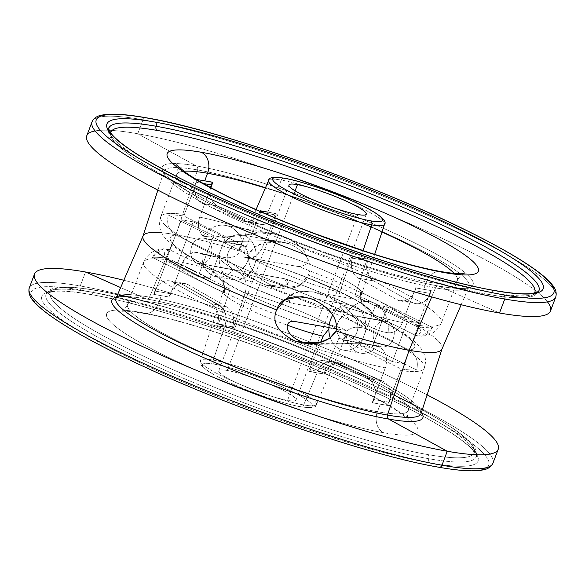 <?xml version="1.0" encoding="UTF-8"?>
<svg xmlns="http://www.w3.org/2000/svg" width="585" height="585" viewBox="0 0 585 585"><rect width="100%" height="100%" fill="white"/><g stroke="black" fill="none" stroke-linecap="round" stroke-linejoin="round"><path stroke-width="0.44" stroke-dasharray="2.92 2.19" d="M223.397 290.694L223.156 291.491A65.22 8.943 20.7 0 1 229.89 290.036L230.161 289.173L167.844 258.292A149.935 20.563 -159.3 0 0 152.356 257.356L224.223 292.975A65.286 8.958 -159.3 0 1 223.397 290.694A65.286 8.958 -159.3 0 1 230.161 289.173A65.286 8.958 20.7 0 0 224.223 292.975L152.356 257.356C156.509 249.729 162.433 247.28 170.111 250.007A133.709 18.34 20.7 0 0 294.657 321.472A133.709 18.34 -159.3 0 1 170.111 250.007L213.335 271.433L223.492 283.198L224.223 292.975C226.176 285.37 222.549 278.189 213.335 271.433A81.512 11.181 -159.3 0 0 257.393 298.95A81.512 11.181 -159.3 0 0 340.704 327.812L338.254 326.935L328.85 328.989L340.704 327.812L346.152 330.51A22.83 18.325 100 0 0 360.616 353.15A22.83 18.325 100 0 0 377.274 345.932L379.095 346.832C386.02 351.351 388.104 358.356 385.332 367.863A150.016 20.577 -159.3 0 1 228.15 314.701A150.016 20.577 -159.3 0 1 143.603 262.139A150.016 20.577 -159.3 0 1 167.215 259.777L167.844 258.292A149.935 20.563 20.7 0 0 152.356 257.356L163.252 248.844L170.111 250.007L213.335 271.433A81.512 11.181 20.7 0 0 257.393 298.95A81.512 11.181 20.7 0 0 340.704 327.812L346.152 330.51A22.83 18.325 -80 0 0 356.572 351.819A22.83 18.325 -80 0 0 377.274 345.932L368.023 344.309L377.274 345.932L379.095 346.832A133.709 18.34 -159.3 0 1 368.023 344.309L359.804 343.19A22.83 18.325 100 0 1 330.247 337.852A22.83 18.325 -80 0 0 343.38 350.123A22.83 18.325 -80 0 0 359.804 343.19A22.83 18.325 100 0 0 365.764 327.403C352.404 325.392 341.399 308.792 319.915 300.273C341.399 308.792 352.404 325.392 365.764 327.403A22.83 18.325 100 0 0 353.852 305.853A22.83 18.325 100 0 0 332.697 315.169A22.83 18.325 100 0 1 351.278 305.158A22.83 18.325 100 0 1 365.764 327.403A22.83 18.325 100 0 1 359.804 343.19L311.505 344.528L306.628 343.424L359.804 343.19L368.023 344.309A133.709 18.34 20.7 0 0 379.095 346.832C386.02 351.351 388.104 358.356 385.332 367.863L374.941 395.365A16.307 13.089 -80 0 0 367.058 378.239L326.803 361.333A16.307 13.089 -80 0 0 324.536 360.667A16.307 13.089 -80 0 0 310.079 370.166L317.889 371.168A16.307 13.089 100 0 1 334.693 362.371L374.714 379.577L334.466 362.678A16.307 13.089 -80 0 0 317.889 371.168L325.545 372.513A16.307 13.089 100 0 1 339.995 363.014A16.307 13.089 100 0 1 342.357 363.716L334.693 362.371A16.307 13.089 -80 0 0 332.339 361.669A16.307 13.089 -80 0 0 317.882 371.168A16.307 13.089 100 0 1 332.192 362.013A16.307 13.089 100 0 1 334.466 362.678L326.803 361.333A16.307 13.089 -80 0 0 310.079 370.166L309.502 371.541L308.514 371.051L320.675 342.166L308.514 371.051A63.524 8.716 20.7 0 0 317.165 372.886L309.502 371.541L310.079 370.166L325.545 372.513L324.821 374.232L317.165 372.886L303.695 404.937A61.959 8.497 -159.3 0 1 237.949 383.424A61.959 8.497 -159.3 0 1 200.501 360.682A61.959 8.497 -159.3 0 1 213.262 360.126L224.45 326.942L233.093 328.777L245.217 292.727C247.609 283.52 245.4 276.712 238.585 272.303L233.144 269.605L286.24 279.06L289.078 282.365L283.637 286.555L265.085 284.727C243.601 276.208 232.603 259.616 219.236 257.597L211.265 255.799A133.709 18.34 20.7 0 0 200.194 253.276L197.606 252.376L188.794 254.27L182.535 262.46L169.409 297.217A150.016 20.577 20.7 0 0 161.328 295.666A150.016 20.577 20.7 0 0 154.082 294.526L167.215 259.777A150.016 20.577 20.7 0 0 143.603 262.139A150.016 20.577 20.7 0 0 228.15 314.701A150.016 20.577 20.7 0 0 385.332 367.863L374.941 395.365A16.307 13.089 -80 0 0 367.058 378.239L382.458 380.959L342.357 363.716L334.693 362.371L374.802 379.614L382.458 380.959A16.307 13.089 100 0 1 390.261 398.056A16.307 13.089 100 0 1 389.186 402.217L373.866 399.526A16.307 13.089 -80 0 0 374.941 395.365L372.206 402.619A150.016 20.577 20.7 0 0 380.279 404.169L387.943 405.507L389.186 402.217L373.866 399.526L372.616 402.824L380.279 404.169L372.206 402.619A150.016 20.577 20.7 0 0 380.279 404.169L377.427 411.723A150.016 20.577 -159.3 0 1 217.832 359.461A150.016 20.577 -159.3 0 1 127.618 304.441A150.016 20.577 -159.3 0 1 158.476 303.22L161.328 295.666L158.476 303.22A150.016 20.577 -159.3 0 1 318.072 355.483A150.016 20.577 -159.3 0 1 408.279 410.494A150.016 20.577 -159.3 0 1 377.427 411.723L380.279 404.169A150.016 20.577 20.7 0 0 387.526 405.303L400.659 370.554A150.016 20.577 20.7 0 0 424.264 368.192A150.016 20.577 20.7 0 0 339.717 315.629A150.016 20.577 20.7 0 0 182.535 262.46A150.016 20.577 -159.3 0 1 339.717 315.629A150.016 20.577 -159.3 0 1 424.264 368.192A150.016 20.577 -159.3 0 1 400.659 370.554L401.164 369.011L338.854 338.13L323.834 373.742L324.821 374.232L325.545 372.513A16.307 13.089 100 0 1 342.357 363.716L382.458 380.959A16.307 13.089 100 0 1 390.261 398.056L401.164 369.011A149.935 20.563 20.7 0 0 416.659 369.947C418.67 361.252 416.176 354.642 409.186 350.101A133.709 18.34 20.7 0 0 284.632 278.635A133.709 18.34 -159.3 0 1 409.186 350.101L365.954 328.675A81.512 11.181 20.7 0 0 321.904 301.165A81.512 11.181 20.7 0 0 238.585 272.303L233.144 269.605L250.38 272.625A22.83 18.325 -80 0 0 255.469 249.641A22.83 18.325 -80 0 0 241.62 234.877A22.83 18.325 -80 0 0 225.196 241.81L273.495 240.472L290.123 244.011C307.374 252.874 313.458 263.243 308.368 275.096L299.747 285.451L283.118 288.442L265.085 284.727L272.193 286.599L287.754 284.632L284.632 278.635L250.38 272.625A22.83 18.325 -80 0 0 251.199 240.684A22.83 18.325 -80 0 0 225.196 241.81A22.83 18.325 -80 0 0 219.236 257.597C232.596 259.608 243.609 276.215 265.085 284.727L274.138 286.314C260.654 281.027 245.971 269.4 248.939 254.007L255.272 246.79L264.032 242.914L283.067 242.153L290.123 244.011L273.495 240.472L225.196 241.81A22.83 18.325 -80 0 0 219.236 257.597A22.83 18.325 -80 0 0 229.825 278.584A22.83 18.325 -80 0 0 250.38 272.625A22.83 18.325 100 0 1 233.722 279.842A22.83 18.325 100 0 1 219.236 257.597L202.022 254.175A22.83 18.325 -80 0 0 216.487 276.822A22.83 18.325 -80 0 0 233.144 269.605A22.83 18.325 100 0 1 212.443 275.491A22.83 18.325 100 0 1 202.022 254.175L200.194 253.276A133.709 18.34 -159.3 0 1 211.265 255.799L202.022 254.175L200.194 253.276C192.582 250.585 186.695 253.641 182.535 262.46L172.144 289.963A16.307 13.089 100 0 1 184.955 283.549A16.307 13.089 100 0 1 188.45 284.822L173.05 282.087A16.307 13.089 -80 0 0 169.635 280.858A16.307 13.089 -80 0 0 156.824 287.272A16.307 13.089 -80 0 0 154.915 291.023L170.235 293.714L168.992 297.005L169.409 297.217A150.016 20.577 20.7 0 0 161.328 295.666L168.992 297.005L153.672 294.321L154.915 291.023L170.235 293.714A16.307 13.089 100 0 1 172.144 289.963A16.307 13.089 100 0 1 188.45 284.822L226.761 306.854A16.307 13.089 100 0 1 232.589 326.861L232.106 328.287L232.589 326.861L224.925 325.516L225.049 325.158A16.307 13.089 -80 0 0 219.141 305.107L180.707 283.433L173.05 282.087L211.477 303.761L219.141 305.107L180.787 283.476L219.097 305.509L226.761 306.854L188.45 284.822L180.787 283.476L219.097 305.509A16.307 13.089 100 0 1 225.042 325.158L217.386 323.819A16.307 13.089 -80 0 0 211.477 303.761L173.05 282.087A16.307 13.089 -80 0 0 156.824 287.272L167.844 258.292L230.161 289.173L217.774 326.086L216.786 325.596L217.386 323.819A16.307 13.089 -80 0 0 211.477 303.761L219.141 305.107A16.307 13.089 100 0 1 225.049 325.158L217.386 323.819L216.786 325.596L224.45 326.942A63.524 8.716 20.7 0 0 217.774 326.086L224.45 326.942A63.524 8.716 20.7 0 0 217.774 326.086L229.89 290.036A65.22 8.943 20.7 0 0 223.156 291.491A65.22 8.943 20.7 0 0 287.308 325.187A65.22 8.943 20.7 0 1 223.156 291.491L200.501 360.682A61.959 8.497 20.7 0 0 237.949 383.424A61.959 8.497 20.7 0 0 303.695 404.937L317.165 372.886A63.524 8.716 20.7 0 0 323.834 373.742L338.488 338.949A65.22 8.943 20.7 0 0 345.179 337.596A65.22 8.943 20.7 0 0 311.776 316.171A65.22 8.943 20.7 0 0 245.217 292.727L233.093 328.777A63.524 8.716 20.7 0 0 224.45 326.942L213.262 360.126A61.959 8.497 -159.3 0 1 279.345 381.786A61.959 8.497 -159.3 0 1 316.419 404.484A61.959 8.497 -159.3 0 1 303.695 404.937A61.959 8.497 20.7 0 0 316.419 404.484A61.959 8.497 20.7 0 0 279.345 381.786A61.959 8.497 20.7 0 0 213.262 360.126A3.261 2.618 -80 0 0 214.549 364.192A58.705 8.051 -159.3 0 1 291.864 391.467A58.705 8.051 -159.3 0 1 300.229 406.648A3.261 2.618 -80 0 0 300.807 406.838A3.261 2.618 -80 0 0 303.695 404.937A3.261 2.618 100 0 1 300.807 406.838A3.261 2.618 100 0 1 300.229 406.648A58.705 8.051 -159.3 0 1 222.914 379.372A58.705 8.051 -159.3 0 1 214.549 364.192A3.261 2.618 100 0 1 213.262 360.126A61.959 8.497 20.7 0 0 200.501 360.682C200.531 360.024 199.485 362.934 201.964 366.064L206.9 370.327C210.732 373.003 216.004 376.001 222.709 379.321L235.397 385.208C257.59 394.97 285.597 404.264 300.807 406.838C311.483 408.279 316.69 407.496 316.419 404.484L345.179 337.596A65.22 8.943 20.7 0 0 311.776 316.171A65.22 8.943 20.7 0 0 245.217 292.727C247.609 283.52 245.4 276.712 238.585 272.303A81.512 11.181 -159.3 0 1 321.904 301.165A81.512 11.181 -159.3 0 1 365.954 328.675C355.307 325.633 348.258 327.52 344.792 334.335A65.286 8.958 -159.3 0 1 345.53 336.843A65.286 8.958 -159.3 0 1 338.854 338.13L338.488 338.949A65.22 8.943 20.7 0 0 345.179 337.596L345.53 336.843M346.152 330.51L328.916 327.483L346.152 330.51M319.915 300.273L310.862 298.686L319.915 300.273M342.759 339.724A13.045 10.471 -80 0 0 356.85 332.36A13.045 10.471 -80 0 0 351.899 315.549A13.045 10.471 -80 0 0 337.808 322.92A13.045 10.471 -80 0 0 342.759 339.724A13.045 10.471 -80 0 0 345.077 340.485A13.045 10.471 -80 0 0 357.311 330.927A13.045 10.471 -80 0 0 351.899 315.549L388.286 321.94A13.045 10.471 100 0 1 393.237 338.744A13.045 10.471 100 0 1 379.146 346.115A13.045 10.471 100 0 1 374.195 329.311A13.045 10.471 100 0 1 388.286 321.94A13.045 10.471 100 0 1 393.698 337.311A13.045 10.471 100 0 1 381.464 346.876A13.045 10.471 100 0 1 379.146 346.115L342.759 339.724L379.146 346.115A13.045 10.471 100 0 1 373.735 330.737A13.045 10.471 100 0 1 385.968 321.18A13.045 10.471 100 0 1 388.286 321.94L351.899 315.549A13.045 10.471 -80 0 0 349.581 314.788A13.045 10.471 -80 0 0 337.348 324.353A13.045 10.471 -80 0 0 342.759 339.724M374.714 379.577L334.466 362.678L326.803 361.333L367.058 378.239L374.714 379.577M233.101 269.451A13.045 10.471 100 0 1 228.15 252.64A13.045 10.471 100 0 1 242.241 245.276A13.045 10.471 100 0 1 247.192 262.08A13.045 10.471 100 0 1 233.101 269.451A13.045 10.471 100 0 1 227.689 254.073A13.045 10.471 100 0 1 239.923 244.515A13.045 10.471 100 0 1 242.241 245.276L205.854 238.885A13.045 10.471 -80 0 0 191.763 246.256A13.045 10.471 -80 0 0 196.714 263.06A13.045 10.471 -80 0 0 210.805 255.689A13.045 10.471 -80 0 0 205.854 238.885A13.045 10.471 -80 0 0 203.536 238.124A13.045 10.471 -80 0 0 191.302 247.689A13.045 10.471 -80 0 0 196.714 263.06L233.101 269.451L196.714 263.06A13.045 10.471 -80 0 0 199.032 263.82A13.045 10.471 -80 0 0 211.265 254.263A13.045 10.471 -80 0 0 205.854 238.885L242.241 245.276A13.045 10.471 100 0 1 247.652 260.647A13.045 10.471 100 0 1 235.419 270.211A13.045 10.471 100 0 1 233.101 269.451M300.229 406.648A58.705 8.051 -159.3 0 1 222.914 379.372A58.705 8.051 -159.3 0 1 214.549 364.192A58.705 8.051 -159.3 0 1 291.864 391.467A58.705 8.051 -159.3 0 1 300.229 406.648M227.221 370.473A41.338 5.667 20.7 0 0 233.115 381.164A41.338 5.667 20.7 0 0 287.549 400.367A41.338 5.667 20.7 0 0 281.663 389.683A41.338 5.667 20.7 0 0 227.221 370.473L295.096 190.842L227.221 370.473A41.338 5.667 -159.3 0 1 271.199 384.872A41.338 5.667 -159.3 0 1 296.054 400.03A41.338 5.667 -159.3 0 1 287.549 400.367A41.338 5.667 -159.3 0 1 243.579 385.968A41.338 5.667 -159.3 0 1 218.724 370.81A41.338 5.667 -159.3 0 1 227.221 370.473M357.779 214.527L287.549 400.367L357.779 214.527M281.305 180.063A3.261 2.618 100 0 1 284.193 178.162A3.261 2.618 -80 0 0 281.305 180.063A61.959 8.497 -159.3 0 1 347.051 201.576A61.959 8.497 -159.3 0 1 384.499 224.318A61.959 8.497 20.7 0 0 347.051 201.576A61.959 8.497 20.7 0 0 281.305 180.063L267.835 212.114A63.524 8.716 -159.3 0 1 276.486 213.949L261.839 248.742A65.22 8.943 -159.3 0 1 328.061 272.032A65.22 8.943 -159.3 0 1 361.844 293.509A65.22 8.943 -159.3 0 1 355.11 294.964L367.226 258.914A63.524 8.716 -159.3 0 1 360.55 258.058L363.044 250.665L360.55 258.058A63.524 8.716 -159.3 0 1 351.907 256.223L339.783 292.273A65.22 8.943 -159.3 0 1 273.224 268.829A65.22 8.943 -159.3 0 1 239.821 247.404A65.22 8.943 -159.3 0 1 246.512 246.051L261.166 211.258A63.524 8.716 -159.3 0 1 267.835 212.114L281.305 180.063A61.959 8.497 20.7 0 0 268.581 180.516A61.959 8.497 -159.3 0 1 281.305 180.063M360.55 258.058A63.524 8.716 -159.3 0 1 351.907 256.223L368.214 259.404L367.731 260.83L352.411 258.139L352.894 256.713L367.226 258.914A63.524 8.716 -159.3 0 1 360.55 258.058M261.166 211.258L260.179 210.768L259.601 212.143L260.179 210.768L261.166 211.258L246.146 246.87A65.286 8.958 20.7 0 0 239.47 248.157A65.286 8.958 20.7 0 0 240.208 250.665C236.72 257.502 229.664 259.382 219.046 256.325A81.512 11.181 20.7 0 0 263.096 283.835A81.512 11.181 20.7 0 0 346.415 312.697C339.6 308.288 337.391 301.48 339.783 292.273L351.907 256.223L352.894 256.713L352.411 258.139A16.307 13.089 -80 0 0 358.364 278.219L373.691 280.91A16.307 13.089 100 0 1 367.731 260.83L368.214 259.404L367.226 258.914L354.839 295.827L417.156 326.708L428.381 297.18A16.307 13.089 100 0 1 412.206 302.394L373.691 280.91A16.307 13.089 100 0 1 367.731 260.83L352.411 258.139A16.307 13.089 -80 0 0 358.364 278.219L396.886 299.703A16.307 13.089 -80 0 0 413.061 294.489L402.465 322.54A150.016 20.577 -159.3 0 1 344.346 306.737C332.009 296.039 317.172 290.906 299.834 291.352A150.016 20.577 -159.3 0 1 160.736 216.808A150.016 20.577 -159.3 0 1 184.341 214.446L194.944 186.396A16.307 13.089 -80 0 0 202.695 203.47L218.022 206.161A16.307 13.089 100 0 1 210.264 189.087L199.668 217.137A150.016 20.577 -159.3 0 1 257.788 232.932C274.672 231.58 289.509 236.713 302.291 248.325C309.955 259.681 308.741 265.773 298.65 266.592A133.709 18.34 -159.3 0 1 414.889 334.993L371.665 313.567A81.512 11.181 20.7 0 0 327.607 286.05A81.512 11.181 20.7 0 0 244.296 257.188L246.738 258.065L255.499 256.442L261.839 248.742A65.22 8.943 -159.3 0 1 328.061 272.032A65.22 8.943 -159.3 0 1 361.844 293.509A65.22 8.943 -159.3 0 1 355.11 294.964L354.839 295.827A65.286 8.958 20.7 0 0 361.603 294.306A65.286 8.958 20.7 0 0 360.777 292.025L361.486 301.728L371.665 313.567C362.429 306.745 358.802 299.564 360.777 292.025L432.644 327.644A149.935 20.563 -159.3 0 1 417.156 326.708L354.839 295.827A65.286 8.958 20.7 0 0 360.777 292.025L432.644 327.644C428.491 335.271 422.567 337.72 414.889 334.993L371.665 313.567A81.512 11.181 20.7 0 0 327.607 286.05A81.512 11.181 20.7 0 0 244.296 257.188L298.65 266.592A133.709 18.34 -159.3 0 1 414.889 334.993L421.748 336.156L432.644 327.644A149.935 20.563 -159.3 0 1 417.156 326.708L417.785 325.223A150.016 20.577 20.7 0 0 441.397 322.861A150.016 20.577 20.7 0 0 302.291 248.325A150.016 20.577 -159.3 0 1 441.397 322.861A150.016 20.577 -159.3 0 1 417.785 325.223L430.918 290.474A150.016 20.577 -159.3 0 1 423.672 289.334L426.523 281.78A150.016 20.577 20.7 0 0 457.382 280.559A150.016 20.577 20.7 0 0 454.165 273.429A150.016 20.577 20.7 0 1 457.382 280.559A150.016 20.577 20.7 0 1 426.523 281.78L423.672 289.334A150.016 20.577 -159.3 0 1 415.591 287.783L402.465 322.54C399.321 329.75 394.524 333.15 388.067 332.741C374.539 330.993 359.965 322.328 344.346 306.737L329.874 297.465L312.975 291.813L299.834 291.352L288.354 296.398L290.065 302.701L292.054 303.301A133.709 18.34 -159.3 0 1 175.814 234.899L219.046 256.325A81.512 11.181 20.7 0 0 263.096 283.835A81.512 11.181 20.7 0 0 346.415 312.697C339.6 308.288 337.391 301.48 339.783 292.273A65.22 8.943 -159.3 0 1 273.224 268.829A65.22 8.943 -159.3 0 1 239.821 247.404A65.22 8.943 -159.3 0 1 246.512 246.051L246.146 246.87L183.836 215.989L194.944 186.396A16.307 13.089 -80 0 0 202.695 203.47L218.022 206.161A16.307 13.089 100 0 1 210.264 189.087L210.812 187.639L210.264 189.087A16.307 13.089 100 0 1 210.563 187.507A16.307 13.089 -80 0 0 210.264 189.087L199.668 217.137C197.218 224.691 198.344 231.024 203.024 236.135A29.352 23.561 100 0 1 230.921 227.243A29.352 23.561 100 0 1 243.865 256.976L244.296 257.188C251.769 259.857 257.612 257.042 261.839 248.742L276.486 213.949L275.498 213.459L274.921 214.834A16.307 13.089 100 0 1 258.065 223.609L218.022 206.161L258.065 223.609L242.738 220.918A16.307 13.089 -80 0 0 245.144 221.642A16.307 13.089 -80 0 0 259.601 212.143L274.921 214.834L275.498 213.459L267.835 212.114A63.524 8.716 -159.3 0 1 276.486 213.949L267.835 212.114M375.643 304.909L407.774 320.836L419.555 322.898L387.424 306.979L375.643 304.909L360.228 345.706L392.359 361.625L407.774 320.836L375.643 304.909L387.424 306.979L372.009 347.775L360.228 345.706L375.643 304.909M381.968 232.055A150.016 20.577 20.7 0 0 265.363 187.99A150.016 20.577 20.7 0 1 381.968 232.055M176.29 164.751C177.482 165.175 177.628 168.429 176.721 174.505A150.016 20.577 20.7 0 1 183.844 171.281A150.016 20.577 20.7 0 0 176.721 174.505A150.016 20.577 20.7 0 0 266.928 229.517A150.016 20.577 20.7 0 0 426.523 281.78A16.307 13.089 100 0 1 441.244 271.615A16.307 13.089 -80 0 0 426.523 281.78A150.016 20.577 20.7 0 1 266.928 229.517A150.016 20.577 20.7 0 1 176.721 174.505L160.736 216.808A150.016 20.577 20.7 0 0 299.834 291.352C286.511 295.045 283.915 299.03 292.054 303.301A133.709 18.34 -159.3 0 1 175.814 234.899L219.046 256.325C229.664 259.382 236.72 257.502 240.208 250.665L168.341 215.053A149.935 20.563 -159.3 0 1 183.836 215.989L246.146 246.87A65.286 8.958 20.7 0 0 240.208 250.665L168.341 215.053C166.33 223.748 168.824 230.358 175.814 234.899C168.824 230.358 166.33 223.748 168.341 215.053A149.935 20.563 -159.3 0 1 183.836 215.989L184.341 214.446A150.016 20.577 20.7 0 0 160.736 216.808C158.908 223.17 159.274 228.545 161.826 232.94C164.151 237.715 168.392 242.497 178.878 249.97C200.275 264.925 243.923 285.385 290.526 302.891M197.057 179.493L197.474 179.697L197.057 179.493L196.026 182.235A16.307 13.089 -80 0 0 194.944 186.396A16.307 13.089 100 0 1 196.026 182.235L197.057 179.493M212.384 182.176L212.794 182.381L212.384 182.176M203.339 183.522L196.026 182.235L203.339 183.522M257.788 232.932L273.707 233.883L289.122 238.738L302.291 248.325C309.955 259.681 308.741 265.773 298.65 266.592L243.865 256.976A29.352 23.561 -80 0 0 225.51 225.43A29.352 23.561 -80 0 0 203.024 236.135C216.465 238.124 234.717 237.057 257.788 232.932A150.016 20.577 20.7 0 0 199.668 217.137C197.218 224.691 198.344 231.024 203.024 236.135C216.465 238.124 234.717 237.064 257.788 232.932M259.601 212.143L274.921 214.834A16.307 13.089 100 0 1 260.464 224.333A16.307 13.089 100 0 1 258.065 223.609L242.738 220.918L202.695 203.47L242.738 220.918A16.307 13.089 -80 0 0 259.601 212.143M225.342 237.781L193.211 221.861L181.438 219.792L213.562 235.718L225.342 237.781L209.927 278.577L177.796 262.658L193.211 221.861L225.342 237.781L213.562 235.718L198.147 276.508L209.927 278.577L225.342 237.781M346.415 312.697L292.054 303.301L346.846 312.916A29.352 23.561 100 0 1 369.64 301.758A29.352 23.561 100 0 1 388.067 332.741A29.352 23.561 -80 0 0 374.634 303.366A29.352 23.561 -80 0 0 346.846 312.916L346.415 312.697M358.364 278.219L373.691 280.91L412.206 302.394L396.886 299.703L358.364 278.219M412.206 302.394L396.886 299.703A16.307 13.089 -80 0 0 400.25 300.902A16.307 13.089 -80 0 0 413.061 294.489A16.307 13.089 -80 0 0 414.97 290.738L430.289 293.429A16.307 13.089 100 0 1 428.381 297.18A16.307 13.089 100 0 1 415.577 303.593A16.307 13.089 100 0 1 412.206 302.394M428.381 297.18A16.307 13.089 -80 0 0 430.289 293.429L431.328 290.679L430.918 290.474L428.381 297.18M430.918 290.474A150.016 20.577 -159.3 0 1 423.672 289.334L430.918 290.474M414.97 290.738L430.289 293.429L431.328 290.679L416.008 287.995L414.97 290.738A16.307 13.089 100 0 1 413.061 294.489L415.591 287.783L423.672 289.334A150.016 20.577 -159.3 0 1 415.591 287.783L416.008 287.995L414.97 290.738M344.346 306.737A150.016 20.577 20.7 0 0 402.465 322.54C399.321 329.75 394.524 333.15 388.067 332.741C374.539 330.993 359.965 322.328 344.346 306.737M213.562 235.718L181.438 219.792L166.023 260.588L198.147 276.508L213.562 235.718M181.438 219.792L193.211 221.861L177.796 262.658L166.023 260.588L181.438 219.792M209.927 278.577L177.796 262.658L166.023 260.588L198.147 276.508L209.927 278.577M488.161 294.387A226.651 31.085 -159.3 0 1 248.545 216.077A226.651 31.085 -159.3 0 1 110.594 132.758A226.651 31.085 -159.3 0 0 248.545 216.077A226.651 31.085 -159.3 0 0 488.161 294.387A3.261 2.618 -80 0 0 488.738 294.577A3.261 2.618 100 0 1 488.161 294.387A226.651 31.085 -159.3 0 0 534.588 292.968A226.651 31.085 -159.3 0 1 488.161 294.387M108.832 128.13A229.912 31.539 20.7 0 0 247.089 212.45A229.912 31.539 20.7 0 0 491.678 292.544A3.261 2.618 100 0 1 488.738 294.577A3.261 2.618 -80 0 0 491.678 292.544A229.912 31.539 20.7 0 0 538.968 290.672A229.912 31.539 20.7 0 1 491.678 292.544A3.261 2.618 100 0 1 494.025 290.496A3.261 2.618 -80 0 0 491.678 292.544A229.912 31.539 20.7 0 1 247.089 212.45A229.912 31.539 20.7 0 1 108.832 128.13C106.945 136.678 114.367 142.477 120.371 147.903C126.755 153.248 135.486 159.237 146.564 165.884C165.197 177.036 188.78 189.167 217.298 202.271C304.529 242.658 426.377 284.127 488.738 294.577C507.056 297.823 520.489 298.679 529.052 297.129C533.864 296.456 537.169 294.306 538.968 290.672M86.77 135.771A247.85 33.996 -159.3 0 1 137.753 133.746L143.032 119.764A247.85 33.996 20.7 0 0 92.05 121.79A247.85 33.996 -159.3 0 1 143.032 119.764A3.261 2.618 100 0 1 145.972 117.731A3.261 2.618 -80 0 0 143.032 119.764A247.85 33.996 -159.3 0 1 406.707 206.11A247.85 33.996 -159.3 0 1 555.75 297.012A247.85 33.996 20.7 0 0 406.707 206.11A247.85 33.996 20.7 0 0 143.032 119.764L137.753 133.746A247.85 33.996 -159.3 0 1 401.42 220.092A247.85 33.996 -159.3 0 1 550.47 310.986M547.443 301.853A247.85 33.996 20.7 0 0 376.937 209.81A247.85 33.996 20.7 0 0 137.753 133.746L196.333 165.913A166.206 22.793 -159.3 0 1 415.226 243.148A166.206 22.793 -159.3 0 1 438.911 286.123L499.488 313.012L438.911 286.123A166.206 22.793 -159.3 0 1 220.018 208.889A166.206 22.793 -159.3 0 1 196.333 165.913L137.753 133.746A247.85 33.996 20.7 0 0 95.077 130.923M197.54 169.928A3.261 2.618 -80 0 0 196.333 165.913A166.206 22.793 -159.3 0 1 415.226 243.148A166.206 22.793 -159.3 0 1 438.911 286.123A3.261 2.618 -80 0 0 438.414 285.977A3.261 2.618 -80 0 0 435.525 287.864A163.061 22.369 20.7 0 0 469.009 286.672A163.061 22.369 20.7 0 0 371.482 226.936A163.061 22.369 20.7 0 0 197.54 169.928A163.061 22.369 20.7 0 0 163.954 171.398A163.061 22.369 20.7 0 0 262.526 231.258A163.061 22.369 20.7 0 0 435.525 287.864A3.261 2.618 100 0 1 438.414 285.977A3.261 2.618 100 0 1 438.911 286.123A166.206 22.793 -159.3 0 1 220.018 208.889A166.206 22.793 -159.3 0 1 196.333 165.913A3.261 2.618 100 0 1 197.54 169.928A163.061 22.369 20.7 0 0 163.954 171.398A163.061 22.369 20.7 0 0 262.526 231.258A163.061 22.369 20.7 0 0 435.525 287.864L431.708 296.887L435.525 287.864A163.061 22.369 20.7 0 0 469.009 286.672A163.061 22.369 20.7 0 0 371.482 226.936A163.061 22.369 20.7 0 0 197.54 169.928L175.888 234.709L197.54 169.928M142.974 236.15A159.8 21.916 -159.3 0 1 175.888 234.709A159.8 21.916 -159.3 0 1 248.939 254.007C257.078 239.996 276.376 239.426 290.123 244.011C307.374 252.874 313.458 263.243 308.368 275.096A159.8 21.916 -159.3 0 1 441.931 349.121M441.982 348.989L442.026 348.85A159.8 21.916 20.7 0 0 308.368 275.096C304.456 287.038 293.048 290.782 274.138 286.314C260.654 281.027 245.971 269.407 248.939 254.007A159.8 21.916 20.7 0 0 175.888 234.709L149.475 297.136A163.061 22.369 -159.3 0 1 322.474 353.742A163.061 22.369 -159.3 0 1 421.046 413.602A163.061 22.369 -159.3 0 0 322.474 353.742A163.061 22.369 -159.3 0 0 149.475 297.136L175.888 234.709A159.8 21.916 20.7 0 0 161.738 232.764M115.991 298.328A163.061 22.369 -159.3 0 1 149.475 297.136A3.261 2.618 100 0 1 146.586 299.023A3.261 2.618 100 0 1 146.089 298.877A166.206 22.793 20.7 0 0 116.481 297.195A166.206 22.793 20.7 0 1 146.089 298.877A3.261 2.618 -80 0 0 146.586 299.023A3.261 2.618 -80 0 0 149.475 297.136A163.061 22.369 -159.3 0 0 131.237 294.877M421.427 412.425A166.206 22.793 20.7 0 0 308.353 350.649A166.206 22.793 20.7 0 0 146.089 298.877L120.649 287.586L146.089 298.877A166.206 22.793 20.7 0 1 308.353 350.649A166.206 22.793 20.7 0 1 421.427 412.425M123.823 280.266A247.85 33.996 -159.3 0 1 427.116 394.868A247.85 33.996 20.7 0 0 123.823 280.266M80.233 285.97L85.512 271.988L80.233 285.97A247.85 33.996 -159.3 0 1 343.9 372.309A247.85 33.996 -159.3 0 1 492.95 463.21A247.85 33.996 20.7 0 0 343.9 372.309A247.85 33.996 20.7 0 0 80.233 285.97A3.261 2.618 -80 0 0 81.469 290.167A244.589 33.55 -159.3 0 1 403.591 403.833A244.589 33.55 -159.3 0 1 438.45 467.079A244.589 33.55 -159.3 0 1 116.32 353.413A244.589 33.55 -159.3 0 1 81.469 290.167A3.261 2.618 100 0 1 80.233 285.97A247.85 33.996 20.7 0 0 29.25 287.988A247.85 33.996 -159.3 0 1 80.233 285.97M439.028 467.269A3.261 2.618 100 0 1 438.45 467.079A244.589 33.55 -159.3 0 1 116.32 353.413A244.589 33.55 -159.3 0 1 81.469 290.167A244.589 33.55 -159.3 0 1 403.591 403.833A244.589 33.55 -159.3 0 1 438.45 467.079M89.797 294.299A233.174 31.985 20.7 0 0 123.025 354.59A233.174 31.985 20.7 0 0 430.114 462.947A233.174 31.985 20.7 0 0 396.886 402.655A233.174 31.985 20.7 0 0 89.797 294.299A233.174 31.985 20.7 0 0 123.025 354.59A233.174 31.985 20.7 0 0 430.114 462.947A3.261 2.618 100 0 1 428.878 458.742A229.912 31.539 -159.3 0 1 184.29 378.649A229.912 31.539 -159.3 0 1 46.032 294.328A229.912 31.539 -159.3 0 1 93.322 292.456A3.261 2.618 100 0 1 90.375 294.489A3.261 2.618 100 0 1 89.797 294.299A3.261 2.618 -80 0 0 90.375 294.489A3.261 2.618 -80 0 0 93.322 292.456A229.912 31.539 -159.3 0 1 337.911 372.55A229.912 31.539 -159.3 0 1 476.168 456.87A229.912 31.539 -159.3 0 1 428.878 458.742A3.261 2.618 -80 0 0 430.114 462.947A233.174 31.985 20.7 0 0 396.886 402.655A233.174 31.985 20.7 0 0 89.797 294.299M96.839 290.613A3.261 2.618 -80 0 0 96.262 290.423A3.261 2.618 -80 0 0 93.322 292.456A229.912 31.539 -159.3 0 1 337.911 372.55A229.912 31.539 -159.3 0 1 476.168 456.87A229.912 31.539 -159.3 0 1 428.878 458.742A3.261 2.618 -80 0 0 427.642 454.545A226.651 31.085 20.7 0 0 395.343 395.935A226.651 31.085 20.7 0 0 96.839 290.613A226.651 31.085 20.7 0 0 129.139 349.216A226.651 31.085 20.7 0 0 427.642 454.545A3.261 2.618 100 0 1 428.878 458.742A229.912 31.539 -159.3 0 1 184.29 378.649A229.912 31.539 -159.3 0 1 46.032 294.328A229.912 31.539 -159.3 0 1 93.322 292.456A3.261 2.618 100 0 1 96.262 290.423A3.261 2.618 100 0 1 96.839 290.613A226.651 31.085 -159.3 0 1 395.343 395.935A226.651 31.085 -159.3 0 1 427.642 454.545A226.651 31.085 -159.3 0 1 129.139 349.216A226.651 31.085 -159.3 0 1 96.839 290.613M140.868 312.427A166.323 22.815 20.7 0 0 164.568 355.439A166.323 22.815 20.7 0 0 383.614 432.724A166.323 22.815 20.7 0 0 359.914 389.72A166.323 22.815 20.7 0 0 140.868 312.427A166.323 22.815 20.7 0 0 164.568 355.439A166.323 22.815 20.7 0 0 383.614 432.724A16.307 13.089 100 0 1 377.427 411.723A150.016 20.577 -159.3 0 1 217.832 359.461A150.016 20.577 -159.3 0 1 127.618 304.441A150.016 20.577 -159.3 0 1 158.476 303.22A16.307 13.089 100 0 1 143.756 313.385A16.307 13.089 100 0 1 140.868 312.427A16.307 13.089 -80 0 0 143.756 313.385A16.307 13.089 -80 0 0 158.476 303.22A150.016 20.577 -159.3 0 1 318.072 355.483A150.016 20.577 -159.3 0 1 408.279 410.494A150.016 20.577 -159.3 0 1 377.427 411.723A16.307 13.089 -80 0 0 383.614 432.724A166.323 22.815 20.7 0 0 359.914 389.72A166.323 22.815 20.7 0 0 140.868 312.427M387.424 306.979L419.555 322.898L404.133 363.695L372.009 347.775L387.424 306.979M419.555 322.898L407.774 320.836L392.359 361.625L404.133 363.695L419.555 322.898M360.228 345.706L392.359 361.625L404.133 363.695L372.009 347.775L360.228 345.706M324.821 374.232L317.165 372.886A63.524 8.716 20.7 0 0 323.834 373.742L324.821 374.232M344.792 334.335L416.659 369.947A149.935 20.563 -159.3 0 1 401.164 369.011L338.854 338.13A65.286 8.958 20.7 0 0 344.792 334.335C348.258 327.52 355.307 325.633 365.954 328.675L409.186 350.101C416.176 354.642 418.67 361.252 416.659 369.947L344.792 334.335M224.45 326.942L233.093 328.777A63.524 8.716 20.7 0 0 224.45 326.942M317.165 372.886L308.514 371.051A63.524 8.716 20.7 0 0 317.165 372.886M225.042 325.158A16.307 13.089 -80 0 0 219.097 305.509L226.761 306.854A16.307 13.089 100 0 1 232.589 326.861L224.925 325.516L225.049 325.158M172.144 289.963A16.307 13.089 -80 0 0 170.235 293.714L168.992 297.005L169.409 297.217L172.144 289.963M154.915 291.023A16.307 13.089 100 0 1 156.824 287.272L154.082 294.526L153.672 294.321L154.915 291.023M161.328 295.666A150.016 20.577 20.7 0 0 154.082 294.526L161.328 295.666M389.186 402.217A16.307 13.089 -80 0 0 390.261 398.056L387.526 405.303L387.943 405.507L389.186 402.217M380.279 404.169A150.016 20.577 20.7 0 0 387.526 405.303L380.279 404.169M374.941 395.365A16.307 13.089 100 0 1 373.866 399.526L372.616 402.824L372.206 402.619L374.941 395.365M339.995 363.014L332.339 361.669M163.639 248.8C159.493 249.429 149.782 249.554 143.603 262.139L127.618 304.441C123.025 312.88 120.152 311.096 120.846 311.476L122.031 311.315C125.702 310.906 132.941 311.593 143.756 313.385C183.398 320.024 261.276 345.676 322.123 372.426C342.335 381.252 359.819 389.632 374.561 397.566C388.82 405.31 398.897 411.628 404.798 416.52L408.71 420.249C409.478 420.425 406.151 419.862 408.279 410.494L424.264 368.192C425.858 363.27 425.88 358.81 424.337 354.802C423.796 352.711 421.383 347.936 415.664 342.554C397.339 325.465 343.943 300.31 286.24 279.06M169.635 280.858L184.955 283.549M304.112 296.88L351.278 305.158M311.505 344.528L301.933 342.847M360.616 353.15L343.38 350.123M332.192 362.013L324.536 360.667M217.883 257.224L197.62 252.384M283.067 242.153L241.62 234.877M280.888 288.12L272.193 286.599M216.487 276.822L233.722 279.842M288.946 184.97L218.724 370.81M296.054 400.03L366.276 214.19M361.603 294.306L374.656 254.387M256.084 209.584L239.47 248.157M362.437 304.003L363.673 305.926C366.042 302.577 284.529 264.983 246.702 258.051M464.154 273.524C464.848 273.904 461.974 272.12 457.382 280.559L441.397 322.861C435.218 335.446 425.507 335.571 421.361 336.2M273.707 233.883L225.51 225.43M245.144 221.642L260.464 224.333M312.975 291.813L369.64 301.758M400.25 300.902L415.577 303.593M203.536 238.124L239.923 244.515M199.032 263.82L235.419 270.211M157.884 190.132L163.954 171.39C160.18 175.003 203.075 204.238 263.257 228.706C324.053 254.899 398.487 279.213 438.414 285.977C451.693 288.244 460.878 288.873 465.952 287.864L469.016 286.665L461.177 304.734M421.046 413.61L420.944 413.068C419.928 411.862 422.436 412.359 411.796 403.46C397.588 392.645 373.303 379.446 338.934 363.848C275.798 335.139 190.33 306.357 146.586 299.023C133.307 296.756 124.122 296.127 119.047 297.136L115.984 298.335M90.375 294.489C72.503 291.403 59.765 290.467 52.175 291.688L47.436 293.07L46.032 294.328C47.831 290.694 51.136 288.544 55.948 287.871C64.511 286.321 77.944 287.176 96.262 290.423C165.116 301.801 306.869 351.724 393.902 395.175C419.642 407.877 439.752 419.233 454.231 429.244C463.035 435.328 469.287 440.732 473.002 445.463C476.168 449.148 477.221 452.951 476.168 456.87C477.375 457.814 476.307 455.664 472.972 450.428L468.263 445.697C460.527 438.779 448.088 430.443 430.933 420.673C351.3 374.246 170.93 307.432 90.375 294.489M345.077 340.485L381.464 346.876M349.581 314.788L385.968 321.18M338.298 326.949C317.845 322.306 284.873 310.927 259.126 299.52C245.715 293.582 235.331 288.339 227.967 283.805L221.327 279.074L222.563 280.997"/><path stroke-width="0.88" d="M294.657 321.472C283.367 319.761 283.571 335.753 303.929 342.576L306.613 343.424L303.929 342.576C283.571 335.753 283.367 319.761 294.657 321.472L328.916 327.483L294.657 321.472M461.177 304.734L441.931 349.121A159.8 21.916 -159.3 0 1 409.112 350.291L431.708 296.887L409.112 350.291A159.8 21.916 -159.3 0 1 336.061 330.993C339.029 315.593 324.346 303.973 310.862 298.686L301.882 296.558L285.253 299.549L276.632 309.904C271.55 321.765 277.626 332.126 294.877 340.989L303.929 342.576L294.877 340.989L301.933 342.847L320.968 342.086L329.728 338.21L336.061 330.993C339.029 315.593 324.346 303.973 310.862 298.686C291.952 294.226 280.537 297.962 276.632 309.904A159.8 21.916 -159.3 0 1 142.974 236.15L157.884 190.132M328.916 327.483A22.83 18.325 100 0 1 332.697 315.169A22.83 18.325 100 0 0 328.916 327.483A22.83 18.325 -80 0 0 330.247 337.852A22.83 18.325 100 0 1 328.916 327.483M320.675 342.166L323.161 336.258L328.85 328.989L323.161 336.258L320.675 342.166M287.308 325.187A65.22 8.943 20.7 0 0 323.161 336.258A65.22 8.943 20.7 0 1 287.308 325.187M295.096 190.842L297.451 184.633A41.338 5.667 20.7 0 0 288.946 184.97A41.338 5.667 20.7 0 0 313.801 200.129A41.338 5.667 20.7 0 0 357.779 214.527A41.338 5.667 20.7 0 0 366.276 214.19A41.338 5.667 20.7 0 0 341.421 199.032A41.338 5.667 20.7 0 0 297.451 184.633L295.096 190.842M370.451 220.808A58.705 8.051 -159.3 0 1 293.136 193.533A58.705 8.051 -159.3 0 1 284.771 178.352A58.705 8.051 -159.3 0 1 362.086 205.627A58.705 8.051 -159.3 0 1 370.451 220.808A3.261 2.618 100 0 1 371.738 224.874A61.959 8.497 -159.3 0 1 305.655 203.214A61.959 8.497 -159.3 0 1 268.581 180.516A61.959 8.497 20.7 0 0 305.655 203.214A61.959 8.497 20.7 0 0 371.738 224.874A3.261 2.618 -80 0 0 370.451 220.808A58.705 8.051 20.7 0 0 362.086 205.627A58.705 8.051 20.7 0 0 284.771 178.352A58.705 8.051 20.7 0 0 293.136 193.533A58.705 8.051 20.7 0 0 370.451 220.808M297.451 184.633A41.338 5.667 20.7 0 0 303.337 195.317A41.338 5.667 20.7 0 0 357.779 214.527A41.338 5.667 20.7 0 0 351.885 203.836A41.338 5.667 20.7 0 0 297.451 184.633M374.656 254.387L384.499 224.318A61.959 8.497 -159.3 0 1 371.738 224.874A61.959 8.497 20.7 0 0 384.499 224.318C387.782 221.386 378.634 212.223 349.991 199.968C327.739 190.14 299.483 180.75 284.193 178.162A3.261 2.618 100 0 1 284.771 178.352A3.261 2.618 -80 0 0 284.193 178.162C273.517 176.721 268.31 177.504 268.581 180.516L256.084 209.584M363.044 250.665L371.738 224.874L363.044 250.665M207.573 173.277L204.721 180.831A150.016 20.577 -159.3 0 1 212.794 182.381L210.812 187.639L212.794 182.381A150.016 20.577 -159.3 0 0 204.721 180.831L207.573 173.277A150.016 20.577 20.7 0 0 183.844 171.281A150.016 20.577 20.7 0 1 207.573 173.277A16.307 13.089 -80 0 0 201.386 152.275A16.307 13.089 100 0 1 207.573 173.277A150.016 20.577 20.7 0 1 265.363 187.99A150.016 20.577 20.7 0 0 207.573 173.277M454.165 273.429A150.016 20.577 20.7 0 0 381.968 232.055A150.016 20.577 20.7 0 1 454.165 273.429M197.342 180.048L197.474 179.697A150.016 20.577 -159.3 0 1 204.721 180.831L212.384 182.176L204.721 180.831A150.016 20.577 -159.3 0 0 197.474 179.697L197.342 180.048M212.34 182.293L211.346 184.926L203.339 183.522L211.346 184.926A16.307 13.089 -80 0 0 210.563 187.507A16.307 13.089 100 0 1 211.346 184.926L212.34 182.293M267.835 212.114L260.179 210.768L267.835 212.114A63.524 8.716 -159.3 0 0 261.166 211.258M176.29 164.751L185.401 172.392C194.03 178.469 206.622 185.686 223.163 194.052C249.736 207.368 280.493 220.64 315.425 233.876L367.614 252.15C397.537 261.729 422.077 268.222 441.244 271.615A16.307 13.089 100 0 1 444.132 272.573A166.323 22.815 -159.3 0 1 225.086 195.28A166.323 22.815 -159.3 0 1 201.386 152.275A166.323 22.815 -159.3 0 1 420.432 229.561A166.323 22.815 -159.3 0 1 444.132 272.573A16.307 13.089 -80 0 0 441.244 271.615A16.307 13.089 -80 0 0 441.236 271.615C452.059 273.407 459.298 274.094 462.969 273.685L464.154 273.524M110.594 132.758A226.651 31.085 -159.3 0 1 157.358 130.455A226.651 31.085 -159.3 0 1 399.986 210.059A226.651 31.085 -159.3 0 1 534.588 292.968A226.651 31.085 -159.3 0 0 399.986 210.059A226.651 31.085 -159.3 0 0 157.358 130.455A3.261 2.618 100 0 1 156.122 126.258A229.912 31.539 20.7 0 0 108.832 128.13C107.633 127.237 108.693 129.38 112.027 134.572C121.051 144.934 143.157 159.193 178.337 177.372C265.612 222.805 421.536 278.555 494.625 290.511A3.261 2.618 -80 0 0 494.025 290.496A3.261 2.618 100 0 1 494.625 290.511A3.261 2.618 100 0 1 495.202 290.701A3.261 2.618 -80 0 0 494.625 290.511C512.497 293.597 525.235 294.533 532.825 293.312L537.564 291.93L538.968 290.672A229.912 31.539 20.7 0 0 400.71 206.351A229.912 31.539 20.7 0 0 156.122 126.258A3.261 2.618 -80 0 0 157.358 130.455A226.651 31.085 -159.3 0 0 110.594 132.758M201.386 152.275A166.323 22.815 20.7 0 0 225.086 195.28A166.323 22.815 20.7 0 0 444.132 272.573A166.323 22.815 20.7 0 0 420.432 229.561A166.323 22.815 20.7 0 0 201.386 152.275M538.968 290.672A229.912 31.539 20.7 0 0 400.71 206.351A229.912 31.539 20.7 0 0 156.122 126.258A3.261 2.618 -80 0 0 154.886 122.053A233.174 31.985 -159.3 0 1 461.974 230.41A233.174 31.985 -159.3 0 1 495.202 290.701A233.174 31.985 -159.3 0 1 188.114 182.345A233.174 31.985 -159.3 0 1 154.886 122.053A3.261 2.618 100 0 1 156.122 126.258A229.912 31.539 20.7 0 0 108.832 128.13M503.531 294.833A244.589 33.55 -159.3 0 1 181.409 181.167A244.589 33.55 -159.3 0 1 146.55 117.921A244.589 33.55 -159.3 0 1 468.68 231.587A244.589 33.55 -159.3 0 1 503.531 294.833A3.261 2.618 100 0 1 504.767 299.03A247.85 33.996 -159.3 0 1 241.1 212.691A247.85 33.996 -159.3 0 1 92.05 121.79A247.85 33.996 20.7 0 0 241.1 212.691A247.85 33.996 20.7 0 0 504.767 299.03A3.261 2.618 -80 0 0 503.531 294.833A244.589 33.55 20.7 0 0 468.68 231.587A244.589 33.55 20.7 0 0 146.55 117.921A244.589 33.55 20.7 0 0 181.409 181.167A244.589 33.55 20.7 0 0 503.531 294.833M154.886 122.053A233.174 31.985 20.7 0 0 188.114 182.345A233.174 31.985 20.7 0 0 495.202 290.701A233.174 31.985 20.7 0 0 461.974 230.41A233.174 31.985 20.7 0 0 154.886 122.053M95.077 130.923A247.85 33.996 20.7 0 0 212.34 216.348A247.85 33.996 20.7 0 0 499.488 313.012A247.85 33.996 -159.3 0 0 550.47 310.986L555.75 297.012C556.854 292.99 555.779 289.034 552.525 285.158C548.796 280.31 542.522 274.789 533.717 268.588C518.602 257.934 497.33 245.788 469.916 232.15C376.287 184.999 220.984 130.119 145.972 117.731A3.261 2.618 100 0 1 146.55 117.921A3.261 2.618 -80 0 0 145.972 117.731C126.031 114.199 111.472 113.3 102.309 115.033C97.3 115.793 93.885 118.046 92.05 121.79L86.77 135.771A247.85 33.996 -159.3 0 0 235.814 226.666A247.85 33.996 -159.3 0 0 499.488 313.012L504.767 299.03A247.85 33.996 20.7 0 0 555.75 297.012A247.85 33.996 -159.3 0 1 504.767 299.03L499.488 313.012A247.85 33.996 20.7 0 0 547.443 301.853M421.046 413.61L421.046 413.61A163.061 22.369 -159.3 0 1 387.46 415.072L409.112 350.291A159.8 21.916 20.7 0 0 442.026 348.85L421.046 413.602A163.061 22.369 -159.3 0 1 387.46 415.072A163.061 22.369 -159.3 0 1 213.518 358.064A163.061 22.369 -159.3 0 1 115.991 298.328A163.061 22.369 -159.3 0 1 131.237 294.877M161.738 232.764A159.8 21.916 20.7 0 0 143.069 235.879A159.8 21.916 20.7 0 0 276.632 309.904C271.55 321.765 277.626 332.126 294.877 340.989C308.624 345.574 327.922 345.004 336.061 330.993A159.8 21.916 20.7 0 0 409.112 350.291L387.46 415.072A163.061 22.369 -159.3 0 1 213.518 358.064A163.061 22.369 -159.3 0 1 115.991 298.328L143.069 235.879M116.481 297.195A166.206 22.793 20.7 0 0 197.84 355.036A166.206 22.793 20.7 0 0 388.667 419.087A3.261 2.618 100 0 1 387.46 415.072A3.261 2.618 -80 0 0 388.667 419.087A166.206 22.793 20.7 0 0 421.427 412.425A166.206 22.793 20.7 0 1 388.667 419.087L447.247 451.254L388.667 419.087A166.206 22.793 20.7 0 1 197.84 355.036A166.206 22.793 20.7 0 1 116.481 297.195M120.649 287.586L85.512 271.988A247.85 33.996 -159.3 0 1 123.823 280.266A247.85 33.996 20.7 0 0 85.512 271.988L120.649 287.586M427.116 394.868A247.85 33.996 -159.3 0 1 447.247 451.254A247.85 33.996 -159.3 0 1 120.832 336.075A247.85 33.996 -159.3 0 1 85.512 271.988A247.85 33.996 20.7 0 0 34.53 274.014A247.85 33.996 20.7 0 0 183.58 364.908A247.85 33.996 20.7 0 0 447.247 451.254L441.967 465.236A247.85 33.996 -159.3 0 1 178.293 378.89A247.85 33.996 -159.3 0 1 29.25 287.988A247.85 33.996 20.7 0 0 178.293 378.89A247.85 33.996 20.7 0 0 441.967 465.236L447.247 451.254A247.85 33.996 20.7 0 0 498.23 449.229A247.85 33.996 20.7 0 0 427.116 394.868M438.45 467.079A3.261 2.618 -80 0 0 439.028 467.269C458.969 470.801 473.528 471.7 482.691 469.967C487.7 469.207 491.115 466.954 492.95 463.21A247.85 33.996 -159.3 0 1 441.967 465.236A247.85 33.996 20.7 0 0 492.95 463.21L498.23 449.229M439.028 467.269A3.261 2.618 -80 0 0 441.967 465.236A3.261 2.618 100 0 1 439.028 467.269C371.76 455.993 240.274 411.248 146.17 367.673C115.399 353.53 89.958 340.448 69.856 328.419C57.915 321.253 48.504 314.788 41.63 309.034C34.844 302.971 27.232 296.712 29.25 287.988L34.53 274.014"/></g></svg>
